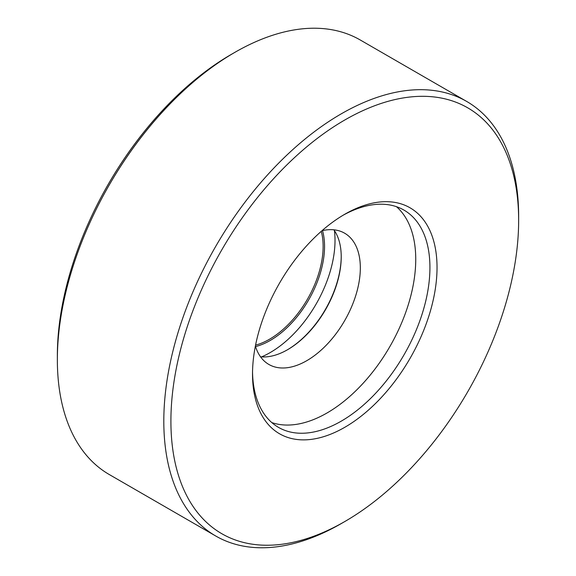 <?xml version="1.0" encoding="UTF-8"?>
<svg xmlns="http://www.w3.org/2000/svg" width="576" height="576" viewBox="0 0 576 576"><rect width="100%" height="100%" fill="white"/><g stroke="black" fill="none" stroke-linecap="round" stroke-linejoin="round"><path stroke-width="0.86" d="M322.517 230.594A76.781 44.33 -60 0 1 270.259 340.445A76.781 44.33 -60 0 1 255.542 346.594M255.557 345.146A75.773 43.747 120 0 0 269.546 339.214A75.773 43.747 120 0 0 321.271 231.329M287.294 349.87A76.781 44.33 120 0 0 341.222 256.45M333.864 229.81A75.773 43.747 -60 0 1 341.222 256.86A75.773 43.747 -60 0 1 287.647 349.661A75.773 43.747 -60 0 1 287.647 349.668A75.773 43.747 -60 0 1 260.532 356.81M344.772 120.01A245.887 141.962 120 0 0 170.906 421.164A245.887 141.962 120 0 0 344.772 521.546L341.222 523.598A250.906 144.864 120 0 0 341.23 523.591L344.779 521.546A245.887 141.962 120 0 0 344.779 521.546A245.887 141.962 120 0 0 518.645 220.392A245.887 141.962 120 0 0 344.772 120.01M518.645 220.392L518.645 216.295A250.906 144.864 120 0 0 466.675 101.434A250.906 144.864 120 0 0 341.222 113.861A250.906 144.864 120 0 0 177.314 334.966A250.906 144.864 120 0 0 215.77 536.026A250.906 144.864 120 0 0 341.222 523.598M466.675 101.434L360.23 39.974A250.906 144.864 120 0 0 234.778 52.402A250.906 144.864 120 0 0 234.77 52.409A250.906 144.864 120 0 0 57.355 359.705A250.906 144.864 120 0 0 109.325 474.566L215.77 536.026M231.221 54.454L234.77 52.409L231.228 54.454A245.887 141.962 120 0 0 231.221 54.454A245.887 141.962 120 0 0 57.355 355.608L57.355 359.705M261.518 356.897A91.584 52.877 120 0 0 270.259 352.534A91.584 52.877 120 0 0 334.426 230.616M255.377 346.061A75.773 43.747 120 0 0 268.862 364.45A75.773 43.747 120 0 0 306.749 360.698A75.773 43.747 120 0 0 356.249 293.926A75.773 43.747 120 0 0 344.635 233.201A75.773 43.747 120 0 0 321.97 230.717M271.807 422.582A125.453 72.432 120 0 0 327.031 412.97A125.453 72.432 120 0 0 406.937 308.902A125.453 72.432 120 0 0 396.454 206.683M252.533 371.966A125.453 72.432 120 0 0 278.496 427.378A125.453 72.432 120 0 0 341.222 421.164A125.453 72.432 120 0 0 423.18 310.608A125.453 72.432 120 0 0 403.949 210.082A125.453 72.432 120 0 0 342.979 215.302M344.772 214.25L344.772 214.25A130.471 75.326 120 0 0 252.518 374.04A130.471 75.326 120 0 0 344.772 427.306A130.471 75.326 120 0 0 437.033 267.516A130.471 75.326 120 0 0 344.772 214.25"/></g></svg>
